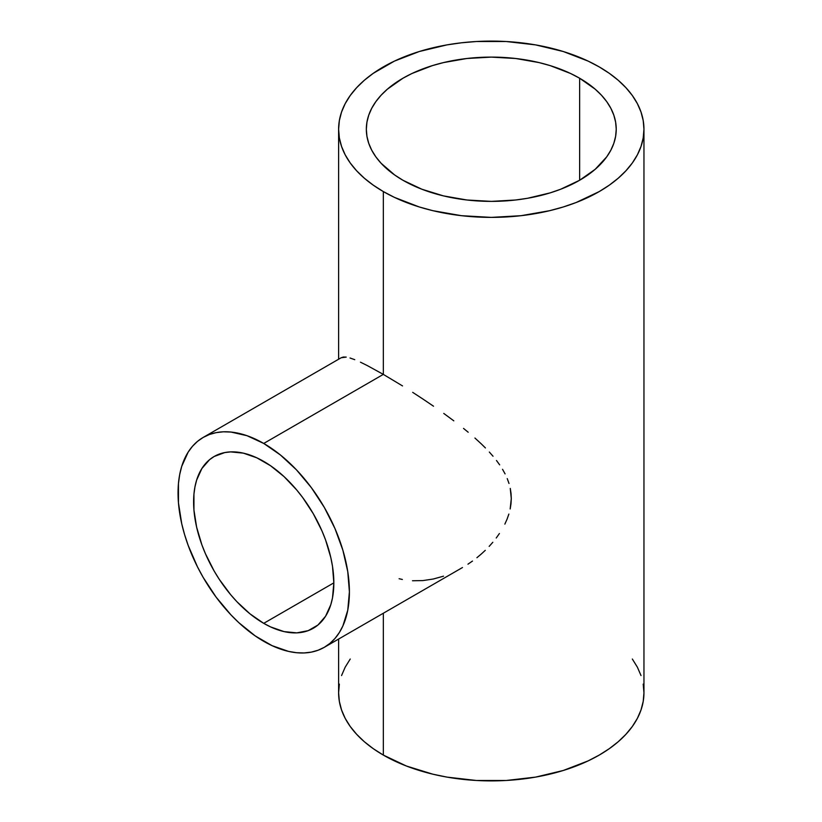 <?xml version="1.0" encoding="UTF-8"?>
<svg xmlns="http://www.w3.org/2000/svg" width="822" height="822" viewBox="0 0 822 822"><rect width="100%" height="100%" fill="white"/><g stroke="black" fill="none" stroke-linecap="round" stroke-linejoin="round"><path stroke-width="1.23" d="M263.728 623.343A99.164 57.252 60 0 1 198.945 535.965A99.164 57.252 60 0 1 214.141 456.498A99.164 57.252 60 0 1 263.728 461.409A99.164 57.252 60 0 1 328.502 548.798A99.164 57.252 60 0 1 313.305 628.255A99.164 57.252 60 0 1 263.728 623.343L333.845 582.86L263.728 623.343L250.042 613.89L236.89 601.694L230.674 594.707L219.238 579.284L214.141 571.002L205.428 553.699L201.883 544.842L196.622 527.138L193.941 510.03L193.941 494.156L194.958 486.881L196.622 480.14L201.883 468.509L209.528 459.724L214.141 456.498L224.766 452.573L230.674 451.895L243.374 453.148L256.854 457.833L270.602 465.776L284.083 476.647L296.783 490.056L302.681 497.546L313.305 513.75L322.029 531.053L325.563 539.91L330.824 557.614L332.499 566.286L333.845 582.86L332.499 597.882L330.824 604.622L325.563 616.253L317.929 625.039L308.209 630.649L296.783 632.868L284.083 631.615L270.602 626.919L263.728 623.343M383.329 374.39L263.728 443.448A121.163 69.952 60 0 1 342.877 550.216A121.163 69.952 60 0 1 324.31 647.315A121.163 69.952 60 0 1 263.728 641.314A121.163 69.952 60 0 1 184.57 534.536A121.163 69.952 60 0 1 203.147 437.448A121.163 69.952 60 0 1 263.728 443.448L383.329 374.39L402.533 385.929L383.329 374.39L383.329 191.567L383.329 374.39L367.198 365.523L383.329 374.39M412.685 392.351L423.094 399.153L412.685 392.351M433.523 406.212L423.094 399.153L433.523 406.212M453.795 420.833L443.757 413.425L453.795 420.833M468.191 432.238L463.526 428.416L468.191 432.238M474.931 438.034L481.343 443.931L474.931 438.034M485.422 447.949L481.343 443.931L485.422 447.949M493.036 456.241L489.326 452.049L493.036 456.241M499.663 464.851L496.488 460.505L499.663 464.851M505.078 473.883L502.53 469.3L505.078 473.883M509.003 483.47L507.246 478.61L509.003 483.47M511.037 493.457L510.267 488.412L511.284 498.594L511.037 493.457M510.986 503.804L511.284 498.594L510.174 508.962L510.986 503.804M508.859 514.079L507.082 519.134L508.859 514.079M504.862 524.117L507.082 519.134L504.862 524.117M499.406 533.54L496.241 537.999L499.406 533.54M492.82 542.284L489.162 546.394L492.82 542.284M485.278 550.339L481.189 554.11L485.278 550.339M476.914 557.696L481.189 554.11L476.914 557.696M467.944 564.18L472.496 561.056L467.944 564.18M324.31 647.315L329.951 643.379L334.965 638.468L339.281 632.642L342.877 625.943L347.757 610.191L349.401 591.84L347.757 571.598L342.877 550.216L334.965 528.546L324.31 507.4L311.322 487.6L296.516 469.907L280.436 454.998L263.728 443.448L247.011 435.701L230.941 432.053L223.337 431.807L216.124 432.639L209.374 434.519L203.147 437.448L197.496 441.383L192.492 446.284L188.166 452.121L181.734 466.331L179.699 474.561L178.456 483.459L178.456 502.848L181.734 523.758L184.57 534.536L188.166 545.387L197.496 566.903L203.147 577.363L216.124 597.152L230.941 614.856L238.853 622.696L255.323 635.981L272.123 645.681L288.594 651.414L296.516 652.709L304.109 652.945L311.322 652.123L318.083 650.233L324.31 647.315L462.478 567.54M579.633 78.234L579.633 180.254L579.633 78.234A124.944 72.141 180 0 1 616.233 129.239A124.944 72.141 180 0 1 539.098 195.893A124.944 72.141 180 0 1 402.934 180.254A124.944 72.141 180 0 1 366.335 129.239A124.944 72.141 180 0 1 443.469 62.595A124.944 72.141 180 0 1 579.633 78.234L595.169 89.166L601.478 95.239L606.718 101.64L610.849 108.299L613.829 115.172L615.627 122.17L616.233 129.239L615.627 136.308L613.829 143.316L610.849 150.179L606.718 156.848L595.169 169.322L579.633 180.254L560.696 189.224L550.185 192.862L527.549 198.277L515.661 199.993L491.279 201.38L466.906 199.993L443.469 195.893L421.871 189.224L402.934 180.254L394.704 175.004L381.089 163.249L375.849 156.848L371.719 150.179L368.739 143.316L366.941 136.308L366.335 129.239L366.941 122.17L368.739 115.172L371.719 108.299L375.849 101.64L381.089 95.239L387.398 89.166L402.934 78.234L412.017 73.477L432.382 65.626L443.469 62.595L466.906 58.496L491.279 57.108L515.661 58.496L539.098 62.595L550.185 65.626L570.55 73.477L579.633 78.234M599.238 66.921A152.666 88.139 180 0 1 643.955 129.239A152.666 88.139 180 0 1 549.702 210.679A152.666 88.139 180 0 1 383.329 191.567A152.666 88.139 180 0 1 338.613 129.239A152.666 88.139 180 0 1 432.855 47.81A152.666 88.139 180 0 1 599.238 66.921L588.131 61.105L563.255 51.509L535.605 44.891L506.249 41.521L476.318 41.521L461.502 42.795L446.963 44.891L419.312 51.509L394.426 61.105L373.27 73.322L364.341 80.268L356.645 87.697L350.234 95.516L345.189 103.654L341.551 112.049L339.352 120.608L338.613 129.239L339.352 137.88L341.551 146.439L345.189 154.824L350.234 162.972L356.645 170.791L364.341 178.21L373.27 185.155L383.329 191.567L394.426 197.372L419.312 206.98L432.855 210.679L461.502 215.693L491.279 217.388L521.066 215.693L549.702 210.679L563.255 206.98L576.099 202.531L599.238 191.567L609.297 185.155L618.226 178.21L625.922 170.791L632.334 162.972L637.379 154.824L641.016 146.439L643.215 137.88L643.955 129.239L643.215 120.608L641.016 112.049L637.379 103.654L632.334 95.516L625.922 87.697L618.226 80.268L609.297 73.322L599.238 66.921M339.352 684.12L338.613 692.761A152.666 88.139 0 0 0 383.329 755.079L383.329 613.233L383.329 755.079A152.666 88.139 0 0 0 549.702 774.19A152.666 88.139 0 0 0 643.955 692.761L643.215 684.12M402.359 579.469L399.112 578.719M443.541 576.171L433.276 579.017L422.888 580.589L412.49 580.764M360.468 362.194L367.198 365.523L360.468 362.194M350.038 358.002L354.765 359.687L350.038 358.002M343.319 357.025L346.226 357.108L341.202 357.745L343.319 357.025M338.613 639.054L338.613 692.761L339.352 701.392L341.551 709.951L345.189 718.346L350.234 726.484L356.645 734.303L364.341 741.732L373.27 748.678L383.329 755.079L406.469 766.042L432.855 774.19L446.963 777.109L476.318 780.479L506.249 780.479L535.605 777.109L563.255 770.491L588.131 760.895L599.238 755.079L609.297 748.678L618.226 741.732L625.922 734.303L632.334 726.484L637.379 718.346L641.016 709.951L643.215 701.392L643.955 692.761L643.955 129.239M641.016 675.561L637.379 667.176L632.334 659.028M350.234 659.028L345.189 667.176L341.551 675.561M338.613 359.235L338.613 129.239M341.346 357.652L203.147 437.448"/></g></svg>
